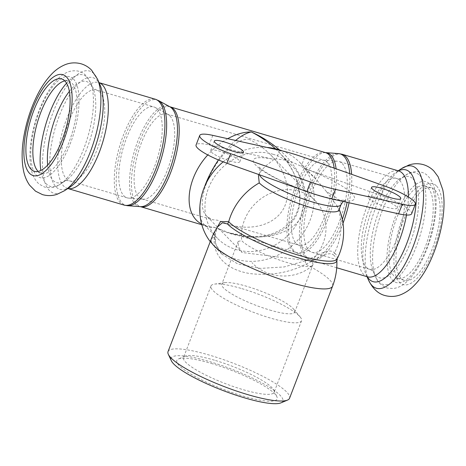 <?xml version="1.0" encoding="UTF-8"?>
<svg xmlns="http://www.w3.org/2000/svg" width="466" height="466" viewBox="0 0 466 466"><rect width="100%" height="100%" fill="white"/><g stroke="black" fill="none" stroke-linecap="round" stroke-linejoin="round"><path stroke-width="0.35" stroke-dasharray="2.33 1.75" d="M275.47 148.776L279.087 152.347C301.153 175.193 306.488 205.343 291.535 222.643C276.717 240.042 243.765 242.064 214.721 227.356L229.866 233.006C260.622 242.093 290.458 235.4 301.409 216.958C312.43 198.551 303.261 170.585 279.425 149.895M201.627 224.035L206.776 226.202L214.721 227.356C210.306 228.177 206.77 227.262 204.12 224.618L204.073 224.571C201.929 222.34 200.572 219.096 200.001 214.838M199.885 206.555C200.397 200.584 201.929 194.042 204.487 186.942M218.432 159.937C223.878 152.021 229.61 145.526 235.639 140.464M273 154.252A52.064 47.171 -44.2 0 1 292.031 165.663A52.064 47.171 -44.2 0 1 287.563 235.779A52.064 47.171 -44.2 0 1 217.354 238.237A52.064 47.171 -44.2 0 1 213.999 177.546A52.064 47.171 -44.2 0 1 273 154.252M227.688 138.687C220.435 142.771 213.795 148.188 207.778 154.928M282.081 150.838A59.875 54.242 -44.2 0 1 299.935 162.593A59.875 54.242 -44.2 0 1 294.797 243.223A59.875 54.242 -44.2 0 1 214.057 246.048A59.875 54.242 -44.2 0 1 210.248 241.638M223.179 161.848A59.875 54.242 -44.2 0 1 266.931 147.437M258.449 175.653L260.343 172.199C265.27 164.376 275.097 160.17 273.233 159.226L209.147 144.914A31.239 6.017 21 0 0 196.07 144.996M341.036 204.574A43.734 8.417 21 0 0 326.573 191.712L315.732 178.851L304.222 168.331L301.217 166.286L288.809 160.537L276.315 158.953L273.192 159.191M326.573 191.712L336.965 205.815A43.734 8.417 -159 0 1 338.799 208.331A43.734 8.417 -159 0 1 338.939 210.038M215.082 230.961L214.651 233.903L215.886 244.475L221.898 254.116L237.689 263.925L260.383 268.399L284.254 266.931L305.521 260.68C318.872 255.1 329.054 247.458 334.553 252.91A5.208 4.718 135.8 0 0 333.994 255.345C328.909 250.306 319.006 258.362 305.807 264.216C289.299 272.692 270.95 275.843 250.755 273.676C224.257 269.797 212.321 253.341 214.348 237.27L217.511 226.989M411.67 213.731A31.239 6.017 21 0 0 380.786 195.487L304.222 168.331M387.112 207.277A15.623 3.006 21 0 0 397.084 208.133A15.623 3.006 21 0 0 383.582 199.728A15.623 3.006 21 0 0 367.924 196.937A15.623 3.006 21 0 0 387.112 207.277M229.843 160.933A15.623 3.006 21 0 0 239.815 161.789A15.623 3.006 21 0 0 226.313 153.384A15.623 3.006 21 0 0 210.649 150.594A15.623 3.006 21 0 0 229.843 160.933M214.651 233.903A5.208 4.188 -177.1 0 1 214.948 235.487A5.208 4.188 -177.1 0 1 214.348 237.27A65.083 12.53 21 0 0 211.069 239.512M305.521 260.68A5.208 2.493 65.3 0 0 305.807 264.216A65.083 12.53 21 0 1 332.59 286.159M168.04 351.603A65.083 12.53 -159 0 1 233.291 363.23A65.083 12.53 -159 0 1 289.561 398.249M280.969 402.851A59.875 11.528 21 0 0 231.101 368.938A59.875 11.528 21 0 0 171.342 360.766M211.121 363.387A53.707 10.339 -159 0 1 276.862 396.677A53.707 10.339 -159 0 1 223.261 389.349A53.707 10.339 -159 0 1 178.53 358.931A53.707 10.339 -159 0 1 211.121 363.387M214.488 360.201A48.505 9.337 21 0 0 185.054 356.175A48.505 9.337 21 0 0 183.517 357.544A48.505 9.337 21 0 0 225.451 383.646A48.505 9.337 21 0 0 274.078 392.308A48.505 9.337 21 0 0 273.857 390.263A48.505 9.337 21 0 0 214.488 360.201M241.953 288.652A48.505 9.337 -159 0 1 300.156 316.962A48.505 9.337 -159 0 1 301.543 320.759A48.505 9.337 -159 0 1 252.916 312.098A48.505 9.337 -159 0 1 210.982 285.996A48.505 9.337 -159 0 1 214.558 284.103A48.505 9.337 -159 0 1 241.953 288.652M269.785 310.036A39.051 7.52 21 0 0 294.716 312.173A39.051 7.52 21 0 0 293.597 309.109A39.051 7.52 21 0 0 246.741 286.316A39.051 7.52 21 0 0 224.682 282.658A39.051 7.52 21 0 0 221.804 284.184A39.051 7.52 21 0 0 223.569 287.953A39.051 7.52 21 0 0 269.785 310.036M311.096 261.135L242.122 252.508L238.342 246.462L238.243 241.353L241.714 240.689A39.051 7.52 21 0 0 279 259.877A39.051 7.52 21 0 0 312.377 265.562A39.051 7.52 21 0 0 312.861 264.904A39.051 7.52 21 0 0 311.096 261.135A44.258 40.093 135.8 0 0 315.47 200.992A44.258 40.093 135.8 0 0 299.294 191.287A44.258 40.093 135.8 0 0 241.714 240.689M248.594 139.113C256.97 143.149 264.344 148.421 270.705 154.928C287.103 171.773 292.165 194.503 282.914 209.776C273.711 225.072 251.238 231.177 228.695 224.519L217.465 220.202L212.345 219.702L207.23 216.608C189.476 201.469 222.824 138.99 248.594 139.113M434.988 190.058A48.161 18.162 106.4 0 1 433.957 244.108A48.161 18.162 106.4 0 1 404.441 280.375A48.161 18.162 106.4 0 1 400.632 229.045A48.161 18.162 106.4 0 1 431.667 187.979A48.161 18.162 106.4 0 1 434.988 190.058M428.05 188.014A48.161 18.162 106.4 0 1 427.019 242.064A48.161 18.162 106.4 0 1 397.504 278.33A48.161 18.162 106.4 0 1 393.694 227A48.161 18.162 106.4 0 1 424.73 185.934A48.161 18.162 106.4 0 1 428.05 188.014M342.201 163.514A47.381 17.865 106.4 0 1 341.188 216.69A47.381 17.865 106.4 0 1 312.15 252.368A47.381 17.865 106.4 0 1 310.799 251.803A47.381 17.865 106.4 0 1 308.405 201.865A47.381 17.865 106.4 0 1 337.495 161.207A47.381 17.865 106.4 0 1 338.933 161.469A47.381 17.865 106.4 0 1 342.201 163.514M327.225 162.285A44.258 16.689 106.4 0 1 326.276 211.954A44.258 16.689 106.4 0 1 299.155 245.279A44.258 16.689 106.4 0 1 297.89 244.755A44.258 16.689 106.4 0 1 295.654 198.114A44.258 16.689 106.4 0 1 322.827 160.135A44.258 16.689 106.4 0 1 324.173 160.38A44.258 16.689 106.4 0 1 327.225 162.285M64.815 80.886A48.161 18.162 106.4 0 1 68.554 80.985A48.161 18.162 106.4 0 1 71.881 83.064A48.161 18.162 106.4 0 1 70.849 137.115A48.161 18.162 106.4 0 1 41.328 173.381A48.161 18.162 106.4 0 1 38.136 171.436M157.182 108.992A47.381 17.865 106.4 0 1 156.762 160.345A47.381 17.865 106.4 0 1 128.564 198.108A47.381 17.865 106.4 0 1 127.125 197.846A47.381 17.865 106.4 0 1 123.379 147.349A47.381 17.865 106.4 0 1 153.908 106.953A47.381 17.865 106.4 0 1 155.26 107.512A47.381 17.865 106.4 0 1 157.182 108.992M169.956 115.941A44.258 16.689 106.4 0 1 169.572 163.91A44.258 16.689 106.4 0 1 143.231 199.18A44.258 16.689 106.4 0 1 141.885 198.941A44.258 16.689 106.4 0 1 138.385 151.77A44.258 16.689 106.4 0 1 166.904 114.036A44.258 16.689 106.4 0 1 168.162 114.56A44.258 16.689 106.4 0 1 169.956 115.941M336.965 205.815A59.875 54.242 -44.2 0 1 334.553 252.91A59.578 11.469 -159 0 1 337.151 258.875M304.257 168.372A54.149 10.427 -159 0 1 352.482 194.077A54.149 10.427 -159 0 1 331.751 198.912M306.849 191.578A54.149 10.427 -159 0 1 256.323 165.745A54.149 10.427 -159 0 1 273.233 159.226M260.343 172.199A43.734 8.417 21 0 0 259.376 173.23A43.734 8.417 21 0 0 259.445 174.762M336.854 260.168A59.963 11.545 21 0 0 333.994 255.345M170.026 106.813A52.064 19.636 -73.6 0 0 136.474 151.205A52.064 19.636 -73.6 0 0 140.592 206.7M334.163 168.11A52.064 19.636 106.4 0 1 323.346 225.008A52.064 19.636 106.4 0 1 296.032 252.502A52.064 19.636 106.4 0 1 291.914 197.007A52.064 19.636 106.4 0 1 325.466 152.615M325.612 152.662A52.268 19.712 -73.6 0 0 293.603 197.695A52.268 19.712 -73.6 0 0 296.3 252.613A52.268 19.712 -73.6 0 0 324.284 227.624A52.268 19.712 -73.6 0 0 336.103 168.803M349.71 173.626A54.988 20.737 106.4 0 1 347.135 202.343M342.306 219.428A54.988 20.737 106.4 0 1 307.531 258.747A54.988 20.737 106.4 0 1 304.752 200.794A54.988 20.737 106.4 0 1 338.514 153.605M342.056 154.246A55.192 20.813 -73.6 0 0 306.494 201.306A55.192 20.813 -73.6 0 0 310.857 260.127A55.192 20.813 -73.6 0 0 342.993 223.29M349.051 202.768A55.192 20.813 -73.6 0 0 351.632 174.307M408.362 196.967A55.192 20.813 106.4 0 1 406.503 215.03M367.435 276.798A55.192 20.813 106.4 0 1 363.066 217.977A55.192 20.813 106.4 0 1 398.634 170.917M140.313 206.648A52.268 19.712 106.4 0 1 134.587 150.652A52.268 19.712 106.4 0 1 169.758 106.708M158.527 100.569A54.988 20.737 -73.6 0 0 121.527 146.802A54.988 20.737 -73.6 0 0 127.544 205.71M124.003 205.069A55.192 20.813 106.4 0 1 119.64 146.248A55.192 20.813 106.4 0 1 155.201 99.188M67.855 188.514A55.192 20.813 106.4 0 1 67.424 188.398A55.192 20.813 106.4 0 1 63.061 129.577A55.192 20.813 106.4 0 1 98.623 82.517A55.192 20.813 106.4 0 1 99.048 82.657M367.249 276.746A58.238 21.96 106.4 0 1 365.961 274.282A58.238 21.96 106.4 0 1 368.507 219.579A58.238 21.96 106.4 0 1 396.03 172.234A58.238 21.96 106.4 0 1 398.447 170.865M368.565 280.183A63.632 23.993 106.4 0 1 371.344 220.412A63.632 23.993 106.4 0 1 401.418 168.686M436.549 186.004A52.588 19.828 106.4 0 1 422.243 272.092A52.588 19.828 106.4 0 1 395.366 244.434A52.588 19.828 106.4 0 1 436.549 186.004M429.605 183.959A52.588 19.828 106.4 0 1 415.305 270.047A52.588 19.828 106.4 0 1 388.428 242.39A52.588 19.828 106.4 0 1 429.605 183.959M419.703 175.408A58.11 21.914 106.4 0 1 414.181 251.768A58.11 21.914 106.4 0 1 375.713 277.031A58.11 21.914 106.4 0 1 378.252 222.451A58.11 21.914 106.4 0 1 405.711 175.21A58.11 21.914 106.4 0 1 419.703 175.408M413.022 178.938A52.716 19.881 106.4 0 1 408.006 248.209A52.716 19.881 106.4 0 1 373.109 271.13A52.716 19.881 106.4 0 1 375.41 221.612A52.716 19.881 106.4 0 1 400.323 178.758A52.716 19.881 106.4 0 1 413.022 178.938M399.694 180.453A47.381 17.865 106.4 0 1 398.68 233.629A47.381 17.865 106.4 0 1 369.643 269.307A47.381 17.865 106.4 0 1 365.892 218.81A47.381 17.865 106.4 0 1 396.426 178.408A47.381 17.865 106.4 0 1 399.694 180.453M67.844 188.52L67.215 188.363L70.028 187.082A58.238 21.96 106.4 0 1 53.806 133.212A58.238 21.96 106.4 0 1 96.963 80.175A58.238 21.96 106.4 0 1 100.097 85.033L98.431 82.435L99.042 82.639M64.64 190.629A63.632 23.993 106.4 0 1 46.92 131.767A63.632 23.993 106.4 0 1 94.074 73.826A63.632 23.993 106.4 0 1 97.493 79.133M73.436 79.01A52.588 19.828 106.4 0 1 59.135 165.098A52.588 19.828 106.4 0 1 32.259 137.441A52.588 19.828 106.4 0 1 73.436 79.01M66.574 83.175A58.11 21.914 106.4 0 1 87.224 77.438A58.11 21.914 106.4 0 1 90.346 82.284A58.11 21.914 106.4 0 1 87.806 136.87A58.11 21.914 106.4 0 1 60.347 184.105A58.11 21.914 106.4 0 1 40.851 170.469M69.37 91.394A52.716 19.881 106.4 0 1 90.119 83.787A52.716 19.881 106.4 0 1 92.95 88.185A52.716 19.881 106.4 0 1 90.649 137.703A52.716 19.881 106.4 0 1 65.735 180.558A52.716 19.881 106.4 0 1 47.66 165.081M99.689 92.052A47.381 17.865 106.4 0 1 98.67 145.229A47.381 17.865 106.4 0 1 69.632 180.907A47.381 17.865 106.4 0 1 65.887 130.41A47.381 17.865 106.4 0 1 96.415 90.008A47.381 17.865 106.4 0 1 99.689 92.052M304.548 157.607L301.217 166.286M384.444 185.946L380.786 195.487M279.647 150.273L276.315 158.953M212.811 135.373L209.147 144.914M279.093 152.347C292.386 165.523 299.254 181.227 299.69 199.448C299.306 206.962 297.052 213.55 292.945 219.218C281.645 232.4 266.441 238.085 247.324 236.279L229.866 233L296.032 252.502L307.531 258.747L310.857 260.127L336.726 267.752M292.031 165.663L278.75 151.998M217.354 238.237L204.073 224.571M204.114 224.618L206.747 226.191M315.732 178.851L299.935 162.593M221.973 254.203L214.057 246.048M258.869 174.558L259.376 173.23C260.552 171.54 259.515 167.02 259.102 166.939L259.708 167.614C261.193 169.158 264.245 171.342 268.87 174.162C277.631 179.358 288.477 184.425 301.397 189.371C312.954 193.71 323.282 196.827 332.38 198.726C338.188 199.856 342.248 200.345 344.543 200.182L345.452 200.089L343.157 201.458M221.898 254.116C216.69 248.448 214.377 242.238 214.948 235.487L217.517 226.983M185.054 356.175L178.53 358.931M273.857 390.263L276.862 396.677M301.543 320.759L274.078 392.308M210.982 285.996L183.517 357.544M293.597 309.109L300.156 316.962M214.558 284.103L224.682 282.658M238.243 241.353L221.804 284.184M294.716 312.173L312.861 264.904M312.377 265.562C295.537 280.561 267.362 279.239 251.99 262.673M270.705 154.928L315.47 200.992M207.23 216.608L242.116 252.514M339.213 209.327A59.875 59.875 0 0 0 338.799 208.331M201.819 224.74L206.776 226.202M367.016 276.676L365.961 274.282L367.627 276.88M398.214 170.795L396.03 172.234L398.844 170.958M397.504 278.33L404.441 280.375M424.73 185.934L431.667 187.979M312.15 252.368L369.643 269.307C371.891 270.263 373.138 271.049 373.377 271.666L375.713 277.031C377.338 281.872 381.165 285.541 387.188 288.046L393.403 288.541C398.634 287.732 403.37 285.204 407.616 280.951C413.785 274.899 419.272 266.535 424.072 255.851C430.31 241.767 434.178 227.361 435.675 212.63C436.543 203.572 436.176 195.656 434.568 188.887C432.5 181.093 429.565 177.692 428.271 176.468C422.936 169.81 410.831 170.731 405.711 175.21L400.842 178.455C400.306 178.839 398.832 178.828 396.426 178.408L338.933 161.469M297.89 244.755L310.799 251.803M322.827 160.135L337.495 161.207M34.391 171.337L41.328 173.381M61.617 78.94L68.554 80.985M127.125 197.846L69.632 180.907C67.168 180.493 65.694 180.476 65.217 180.86L60.347 184.105C56.351 187.285 51.149 188.299 44.73 187.14L39.237 184.186C35.282 180.668 32.672 175.973 31.414 170.096C29.509 161.667 29.44 151.666 31.193 140.085C33.593 124.871 38.154 110.669 44.882 97.481C49.064 89.396 53.666 82.948 58.687 78.131C61.984 74.95 65.555 72.725 69.411 71.461C76.313 69.801 81.835 71.187 85.977 75.609L90.346 82.284L92.95 88.185L92.682 87.649L96.415 90.008L153.908 106.953M128.564 198.108L143.231 199.18M155.26 107.512L168.162 114.56M141.885 198.941L212.345 219.702M166.904 114.036L324.173 160.38M228.695 224.519L299.155 245.279M239.815 161.789L243.479 152.248M210.649 150.594L214.313 141.052M397.084 208.133L400.748 198.592M367.924 196.937L371.583 187.396"/><path stroke-width="0.7" d="M279.425 149.895C271.096 142.683 261.729 136.707 251.337 131.96C260.232 136.468 268.276 142.072 275.47 148.776M200.001 214.838L199.885 206.555M204.487 186.942C207.906 177.587 212.554 168.587 218.432 159.937M235.639 140.464C241.324 135.752 246.555 132.915 251.337 131.96C243.788 131.913 235.907 134.156 227.688 138.687M207.778 154.928C185.748 178.915 182.596 214.296 201.627 224.035M266.931 147.437A59.875 54.242 -44.2 0 1 278.051 149.47A59.875 54.242 -44.2 0 1 282.081 150.838M210.248 241.638A59.875 54.242 -44.2 0 1 223.179 161.848M211.069 239.512A65.083 12.53 21 0 0 291.029 282.6A65.083 12.53 21 0 0 332.59 286.159L289.561 398.249A65.083 12.53 -159 0 1 287.499 400.096A65.083 12.53 -159 0 1 248.005 394.69A65.083 12.53 -159 0 1 168.337 354.352A65.083 12.53 -159 0 1 168.04 351.603L211.069 239.512A65.083 65.083 0 0 1 217.505 226.983L222.375 222.754L227.46 223.954A5.208 4.718 135.8 0 0 228.695 221.723L220.599 221.501L215.082 230.961M259.445 174.762A43.734 8.417 21 0 0 300.622 198.05A43.734 8.417 21 0 0 341.036 204.574L338.939 210.038A43.734 8.417 -159 0 1 303.15 205.145A43.734 8.417 -159 0 1 259.253 182.917L258.449 175.653L258.869 174.558M199.733 135.455L196.07 144.996A31.239 6.017 21 0 0 226.954 163.24L306.849 191.578A54.149 10.427 21 0 0 331.751 198.912L398.593 213.812A31.239 6.017 21 0 0 411.67 213.731L415.334 204.19A31.239 6.017 -159 0 1 402.251 204.271L335.415 189.377A54.149 10.427 -159 0 1 310.513 182.037L230.618 153.698A31.239 6.017 -159 0 1 199.733 135.455A31.239 6.017 -159 0 1 212.811 135.373L279.647 150.273A54.149 10.427 -159 0 1 304.548 157.607L384.444 185.946A31.239 6.017 -159 0 1 415.334 204.19M168.337 354.352L171.342 360.766A59.875 11.528 21 0 0 244.638 397.877A59.875 11.528 21 0 0 280.969 402.851L287.499 400.096M64.943 81.02A48.161 18.162 106.4 0 1 63.906 135.07A48.161 18.162 106.4 0 1 34.391 171.337A48.161 18.162 106.4 0 1 30.581 120.007A48.161 18.162 106.4 0 1 61.617 78.94A48.161 18.162 106.4 0 1 64.943 81.02M38.136 171.436A48.161 18.162 106.4 0 1 37.525 122.051A48.161 18.162 106.4 0 1 64.815 80.886M233.507 151.398A15.623 3.006 -159 0 1 214.313 141.052A15.623 3.006 -159 0 1 229.971 143.843A15.623 3.006 -159 0 1 243.479 152.248A15.623 3.006 -159 0 1 233.507 151.398M390.776 197.735A15.623 3.006 -159 0 1 371.583 187.396A15.623 3.006 -159 0 1 387.246 190.186A15.623 3.006 -159 0 1 400.748 198.592A15.623 3.006 -159 0 1 390.776 197.735M227.46 223.954A59.963 11.545 21 0 0 289.945 255.199A59.963 11.545 21 0 0 336.854 260.168L337.151 258.875A59.578 11.469 -159 0 1 287.947 251.815A59.578 11.469 -159 0 1 228.695 221.723A59.875 54.242 -44.2 0 1 259.253 182.917M170.026 106.813L169.758 106.708A52.268 19.712 106.4 0 1 171.878 108.339A52.268 19.712 106.4 0 1 171.418 164.987A52.268 19.712 106.4 0 1 140.313 206.648L140.592 206.7A52.064 19.636 -73.6 0 0 172.502 167.498A52.064 19.636 -73.6 0 0 173.62 109.061A52.064 19.636 -73.6 0 0 170.026 106.813L325.466 152.615A52.064 19.636 106.4 0 1 329.06 154.858A52.064 19.636 106.4 0 1 334.163 168.11M336.103 168.803A52.268 19.712 -73.6 0 0 330.942 155.207A52.268 19.712 -73.6 0 0 325.746 152.667A52.268 19.712 -73.6 0 0 325.612 152.662M325.466 152.615L338.514 153.605A54.988 20.737 106.4 0 1 343.978 156.279A54.988 20.737 106.4 0 1 349.71 173.626M347.135 202.343A54.988 20.737 106.4 0 1 342.306 219.428M351.632 174.307A55.192 20.813 -73.6 0 0 345.865 156.628A55.192 20.813 -73.6 0 0 342.056 154.246L398.634 170.917A55.192 20.813 106.4 0 1 402.443 173.3A55.192 20.813 106.4 0 1 408.362 196.967M342.993 223.29A55.192 20.813 -73.6 0 0 349.051 202.768M406.503 215.03A55.192 20.813 106.4 0 1 367.435 276.798L336.726 267.752M140.313 206.648L127.544 205.71A54.988 20.737 -73.6 0 0 160.275 161.883A54.988 20.737 -73.6 0 0 160.753 102.287A54.988 20.737 -73.6 0 0 158.527 100.569L169.758 106.708M99.042 82.639L155.201 99.188A55.192 20.813 106.4 0 1 159.011 101.571A55.192 20.813 106.4 0 1 157.823 163.514A55.192 20.813 106.4 0 1 124.003 205.069L127.544 205.71M99.048 82.657A55.192 20.813 106.4 0 1 102.433 84.899A55.192 20.813 106.4 0 1 101.437 146.283A55.192 20.813 106.4 0 1 67.855 188.514M398.447 170.865A58.238 21.96 106.4 0 1 410.057 172.432A58.238 21.96 106.4 0 1 405.548 246.526A58.238 21.96 106.4 0 1 367.249 276.746M398.214 170.795L401.418 168.686A63.632 23.993 106.4 0 1 416.744 168.902A63.632 23.993 106.4 0 1 410.692 252.52A63.632 23.993 106.4 0 1 368.565 280.183L367.016 276.676M97.493 79.133L100.097 85.033A58.238 21.96 106.4 0 1 97.551 139.736A58.238 21.96 106.4 0 1 70.028 187.082L64.64 190.629L57.015 194.345C52.297 195.912 47.45 196.005 42.482 194.619L35.532 191.182L29.568 185.153C26.399 180.523 24.308 175.303 23.3 169.502C21.593 159.943 21.745 149.167 23.749 137.161C26.253 122.36 30.727 108.444 37.163 95.419C41.392 86.926 46.192 79.849 51.569 74.193C55.483 70.005 59.968 66.854 65.013 64.733C70.121 62.636 75.457 62.316 81.026 63.766C85.156 65.013 88.674 67.145 91.575 70.168L97.493 79.133A63.632 23.993 106.4 0 1 94.715 138.903A63.632 23.993 106.4 0 1 64.64 190.629M66.498 76.966A52.588 19.828 106.4 0 1 52.198 163.053A52.588 19.828 106.4 0 1 25.321 135.396A52.588 19.828 106.4 0 1 66.498 76.966M40.851 170.469A58.11 21.914 106.4 0 1 66.574 83.175M47.66 165.081A52.716 19.881 106.4 0 1 69.37 91.394M230.618 153.698L226.954 163.24M310.513 182.037L306.849 191.578M335.415 189.377L331.751 198.912M402.251 204.271L398.593 213.812M343.157 201.458L341.036 204.574M332.59 286.159A65.083 65.083 0 0 0 336.854 260.168M337.151 258.875A59.875 59.875 0 0 0 339.213 209.327M140.592 206.7L201.819 224.74M338.514 153.605L342.056 154.246M155.201 99.188L158.527 100.569M67.844 188.52L124.003 205.069M401.418 168.686L409.043 164.97C413.761 163.403 418.608 163.31 423.577 164.702C427.602 165.966 431.033 168.075 433.869 171.028L438.168 176.783L442.7 189.516C448.548 216.073 434.195 265.579 414.408 285.209C410.499 289.369 406.026 292.497 400.993 294.599C395.89 296.685 390.555 296.999 384.992 295.543C378.206 293.784 372.73 288.67 368.565 280.183"/></g></svg>
